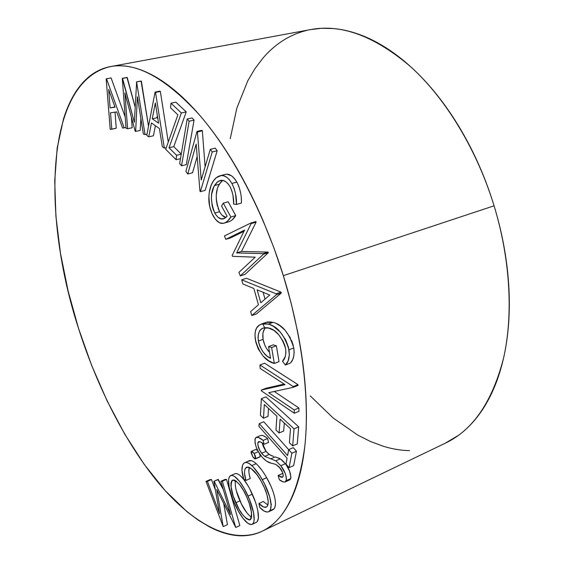 <?xml version="1.0" encoding="UTF-8"?>
<svg xmlns="http://www.w3.org/2000/svg" width="564" height="564" viewBox="0 0 564 564"><rect width="100%" height="100%" fill="white"/><g stroke="black" fill="none" stroke-linecap="round" stroke-linejoin="round"><path stroke-width="0.85" d="M262.62 531.013L445.786 442.951C472.992 429.923 492.224 401.758 503.483 358.457C513.325 315.53 510.441 259.623 494.085 205.804L283.347 275.662C302.452 337.321 309.791 399.911 304.842 446.039C298.645 492.33 284.411 520.727 262.147 531.239C231.12 545.346 192.458 523.223 159.133 483.686C125.701 443.466 97.297 387.306 78.544 328.467L91.636 365.394L107.104 400.849L124.693 434.076L144.123 464.257L165.048 490.49L187.044 511.752L198.281 520.184L209.568 526.945C217.112 530.9 224.564 533.551 231.917 534.898C239.27 536.237 246.376 536.082 253.229 534.439C260.082 532.783 266.49 529.483 272.461 524.548C278.44 519.585 283.77 512.902 288.458 504.498C293.139 496.073 296.974 485.949 299.963 474.134C302.946 462.29 304.912 448.93 305.85 434.054C306.774 419.151 306.569 403.063 305.223 385.804C303.862 368.525 301.338 350.554 297.665 331.907L291.313 303.848L283.347 275.662L273.9 247.822L263.113 220.792C255.478 203.061 247.222 186.43 238.361 170.899C229.492 155.403 220.32 141.43 210.837 128.994C201.355 116.593 191.873 105.976 182.383 97.149C172.908 88.351 163.68 81.427 154.712 76.366C145.752 71.332 137.249 68.11 129.198 66.693C121.154 65.29 113.702 65.53 106.843 67.412C99.99 69.301 93.8 72.615 88.273 77.346C82.753 82.083 77.924 87.998 73.785 95.083C69.654 102.169 66.207 110.199 63.443 119.159L57.161 148.184L54.729 180.903L55.906 216.202L60.44 253.123L68.068 290.798L78.544 328.467C41.962 216.315 44.33 81.66 110.488 66.587C135.776 61.737 165.315 77.726 199.106 114.555C231.614 151.97 263.332 211.444 283.347 275.662L494.085 205.804C476.897 149.756 445.877 98.912 411.41 67.391C375.384 36.392 341.869 23.773 310.849 29.539L110.488 66.587M262.979 324.279L264.594 327.592M111.094 77.91L125.208 117.079L111.094 77.91L106.518 78.784L124.179 127.859L122.585 128.035L116.727 111.919L110.502 112.793L111.785 129.212L110.206 129.382L106.166 78.861L111.094 77.91M115.035 112.151L116.254 128.232L110.206 129.382L106.166 78.861L106.518 78.784L124.179 127.859L122.585 128.035L116.727 111.919L110.502 112.793L111.785 129.212L116.254 128.232L115.035 112.151M175.855 102.162L186.233 111.898L173.768 146.647L181.27 154.078L173.768 146.647L169.031 147.775L176.567 155.297L176.116 159.746L165.71 149.305L177.879 114.83L170.547 107.865L170.984 103.198L181.34 112.969L169.031 147.775L173.768 146.647L186.233 111.898L181.34 112.969L186.233 111.898L175.855 102.162L170.984 103.198L175.855 102.162M192.084 117.947L194.058 120.125L186.303 164.617L181.545 165.809L179.662 163.602L187.177 119.039L192.084 117.947L187.177 119.039L189.144 121.232L181.545 165.809L186.303 164.617L194.058 120.125L189.144 121.232L194.058 120.125L192.084 117.947M201.94 130.277L202.356 130.834L205.106 166.852L202.356 130.834L197.435 131.976L201.193 180.043L210.294 149.354L212.233 151.97L200.354 191.654L199.938 191.062L196.173 144.116L187.763 174.015L185.88 171.385L197.012 131.419L197.435 131.976L202.356 130.834L201.94 130.277L197.012 131.419L201.94 130.277M215.244 148.149L217.182 150.75L205.141 190.371L200.354 191.654L205.141 190.371L217.182 150.75L212.233 151.97L217.182 150.75L215.244 148.149L210.294 149.354L215.244 148.149M197.167 156.566L192.528 172.795L187.763 174.015L192.528 172.795L197.167 156.566M238.05 184.484L239.101 187.121M241.244 197.858L241.385 200.523M241.413 202.998L241.413 203.054C241.723 195.87 240.208 188.891 236.859 182.116L231.896 183.441C235.244 190.237 236.774 197.238 236.478 204.436L241.413 203.054L236.478 204.436L233.693 204.154C233.926 198.232 232.721 192.416 230.077 186.698C226.784 181.601 223.485 179.556 220.172 180.558L217.006 182.32L214.461 185.528C210.294 192.599 210.414 201.778 214.806 213.065C217.655 217.817 220.566 219.727 223.534 218.811L227.116 216.252L221.539 206.022L223.295 203.132L230.88 217.013C229.012 220.143 226.742 222.188 224.056 223.14C220.32 224.324 216.675 221.871 213.107 215.758C209.893 209.441 208.483 202.998 208.899 196.413C209.23 190.625 210.471 185.908 212.614 182.271C214.496 178.88 216.921 176.722 219.882 175.806C223.915 174.502 227.919 177.047 231.896 183.441L236.859 182.116C232.883 175.742 228.864 173.211 224.81 174.523L219.882 175.806M217.993 208.06L219.615 211.712C215.229 200.453 215.131 191.295 219.333 184.231L222.639 180.438L220.009 183.173L218.12 186.74M217.196 189.582L216.386 194.157M216.245 198.739L216.273 199.353M216.386 200.713L217.415 206.241M222.054 215.187L225.917 217.492C223.64 217.069 221.539 215.145 219.615 211.712L221.144 214.123M224.211 223.09L228.878 221.744C231.585 220.785 233.877 218.74 235.752 215.61L228.166 201.778L235.752 215.61L232.164 219.911M230.133 221.257L228.737 221.786M225.128 174.445L225.931 174.304M227.158 174.262L231.487 175.792M232.65 176.666L233.129 177.103M234.286 178.323L235.632 180.106M255.859 221.546L256.105 222.153L241.462 251.452L268.104 252.087L268.344 252.686L245.065 274.351L240.292 275.895L238.903 272.377L255.224 257.17L232.537 256.338L232.185 255.457L244.579 230.077L225.79 239.326L224.444 235.928L250.902 222.999L251.149 223.605L236.647 252.933L263.169 253.638L263.409 254.237L240.292 275.895L245.065 274.351L268.344 252.686L263.409 254.237L268.344 252.686L268.104 252.087L263.169 253.638L268.104 252.087L241.462 251.452L236.647 252.933L241.462 251.452L256.105 222.153L251.149 223.605L256.105 222.153L255.859 221.546L250.902 222.999L255.859 221.546M243.972 231.332L230.584 237.895L225.79 239.326L230.584 237.895L243.972 231.332M281.013 292.124L281.274 293.068L256.5 313.887L251.777 315.544L276.381 294.746L276.113 293.795L241.709 279.829L242.88 283.974L253.87 288.507L258.432 304.75L250.656 311.575L251.777 315.544L250.656 311.575L258.432 304.75L253.87 288.507L242.88 283.974L241.709 279.829L276.113 293.795L276.381 294.746L281.274 293.068L281.013 292.124L276.113 293.795L281.013 292.124L246.482 278.271L281.013 292.124M225.064 479.421L226.509 479.4L239.841 525.528L235.717 527.467L216.773 489.496L223.161 526.522L206.008 481.388L207.397 481.367L219.615 513.691L213.855 481.311L214.214 481.303L230.606 514.509L220.905 481.247L222.343 481.233L226.509 479.4L225.064 479.421L220.905 481.247L225.064 479.421M223.718 503.596L227.454 524.647L223.393 526.543L227.454 524.647L223.718 503.596M210.09 479.604L211.479 479.583L215.377 489.869L211.479 479.583L207.397 481.367L211.479 479.583L210.09 479.604L206.008 481.388L210.09 479.604M217.972 479.506L223.337 489.594L218.338 479.499L213.855 481.311L217.972 479.506M249.796 488.946L255.302 501.664M256.69 506.105L257.311 508.481M257.818 510.808L258.397 518.147L257.149 521.778M235.533 473.541L236.535 473.548M240.8 476.178L243.69 479.386L248.336 486.288M268.605 511.774L272.898 509.75L274.076 508.798L269.747 510.836L268.57 511.795C266.018 512.535 263.036 511.026 259.63 507.269L258.939 503.49C261.696 506.472 264.121 507.699 266.215 507.17L267.188 506.38C270.269 501.741 265.7 488.939 260.913 480.824C256.007 471.906 251.255 467.359 246.644 467.189L245.46 468.205C244.092 470.947 244.254 475.029 245.953 480.457L243.683 478.956C241.561 472.251 241.392 467.26 243.169 463.982L244.727 462.635C246.722 462.001 249.084 462.988 251.819 465.603C255.562 469.206 259.045 473.901 262.281 479.689C268.161 489.608 273.709 505.471 269.747 510.836L274.083 508.798C278.073 503.419 272.539 487.606 266.659 477.722L270.917 486.126M263.24 501.502L267.886 505.006L263.24 501.502L258.939 503.49L263.24 501.502M249.344 474.895L250.247 478.547C248.837 474.007 248.498 470.277 249.239 467.359L248.851 471.49M248.209 461.296L251.156 460.598M253.553 461.648L254.879 462.593M257.536 465.011L261.611 469.89M264.093 473.485L265.447 475.656M266.617 477.652L262.281 479.689L266.659 477.722C263.423 471.955 259.926 467.281 256.183 463.693L251.819 465.603L256.183 463.693C253.44 461.091 251.065 460.111 249.055 460.753L243.888 463.171L242.555 465.131L241.942 470.186L243.683 478.956L245.953 480.457L250.247 478.547L245.953 480.457L244.543 473.323L244.649 470.341L245.46 468.205L248.139 467.034L245.46 468.205L246.785 467.133L248.548 467.119L250.881 468.303L256.972 474.669L260.913 480.824L264.361 487.634L266.998 494.818L268.21 501.636L267.696 505.527L266.483 507.022L263.571 507.022L258.939 503.49L259.63 507.269L264.206 511.104L267.364 512.077L268.675 511.738L270.382 509.821L271.136 505.196L269.677 496.856L264.495 483.778L259.828 475.614L253.194 466.95L249.246 463.58L246.821 462.494L244.734 462.628M271.679 487.923L272.948 491.307M273.991 494.642L274.753 497.674M275.479 502.764L275.493 503.173M275.451 504.752L274.717 507.783M259.891 456.96L255.45 458.899L252.735 456.72L251.121 451.665L251.417 451.32L254.103 453.491L258.34 451.665L254.103 453.491L255.725 458.581L260.124 456.664L259.764 454.013L260.23 456.191M257.797 450.65L255.802 449.438L257.699 450.537M260.688 435.493L262.034 435.337M262.824 435.535L265.792 437.149M267.597 438.489L268.556 442.402L264.079 444.319C262.048 442.472 260.216 441.598 258.58 441.697L257.889 442.585C257.685 446.159 258.932 449.727 261.633 453.28L264.749 456.368L275.824 460.823L280.83 465.737C284.728 470.721 286.54 475.685 286.251 480.641L285.187 481.959C283.473 482.22 281.542 481.494 279.384 479.781L278.101 475.501L282.465 477.236L283.107 476.411C283.332 473.725 282.374 471.003 280.223 468.226L275.845 464.433L271.947 463.319C268.386 462.875 264.735 460.351 260.991 455.747C256.789 450.22 254.794 444.658 255.006 439.046L256.31 437.34C258.319 437.107 260.596 438.129 263.141 440.413L267.618 438.503C265.066 436.233 262.775 435.218 260.758 435.464L256.317 437.34M273.625 456.487L269.19 454.429L266.074 451.355L262.267 442.966L263.106 446.068L265.355 450.347L267.611 453.125L270.41 455.169M271.622 455.754L272.208 455.987M285.201 481.952L289.663 479.908L290.735 478.589C291.038 473.64 289.233 468.691 285.328 463.728L280.308 458.835L275.112 456.903L279.497 458.377M281.556 459.738L284.101 462.219M286.519 465.392L289.6 471.109L290.961 477.334M290.453 479.196L289.649 479.915M282.564 473.485L283.029 473.788L282.564 473.485L278.101 475.501L282.564 473.485M293.273 447.647L296.46 451.193L293.647 465.603L289.113 467.641L285.983 464.066L287.083 458.25L258.848 426.292L259.271 423.62L287.584 455.564L288.697 449.649L293.273 447.647L288.697 449.649L291.877 453.216L289.113 467.641L293.647 465.603L296.46 451.193L291.877 453.216L296.46 451.193L293.273 447.647M263.769 421.752L288.69 449.691L263.769 421.752L259.271 423.62L263.769 421.752M265.94 396.866L298.694 426.856L297.277 443.868L292.674 445.884L289.388 442.789L290.488 428.76L280.104 419.144L279.124 432.983L275.958 430.001L276.91 416.19L264.312 404.529L263.487 418.241L260.399 415.337L261.372 398.699L294.048 428.844L298.694 426.856L265.94 396.866L261.372 398.699L265.94 396.866M284.284 423.014L283.692 431.03L279.124 432.983L283.692 431.03L284.284 423.014M268.52 408.421L268.013 416.373L263.487 418.241L268.013 416.373L268.52 408.421M264.608 363.209L298.025 384.662L298.053 385.409L293.301 387.32L268.675 392.685L294.189 409.936L294.316 413.257L261.343 390.824L261.308 390.098L285.039 384.662L260.145 368.419L259.962 364.978L264.608 363.209L259.962 364.978L293.273 386.573L293.301 387.32L298.053 385.409L298.025 384.662L293.273 386.573L298.025 384.662L264.608 363.209M274.238 391.472L298.885 407.983L299.005 411.297L294.316 413.257L299.005 411.297L298.885 407.983L294.189 409.936L298.885 407.983L274.238 391.472M265.898 388.279L284.143 384.077L265.898 388.279L261.308 390.098L265.898 388.279M293.978 349.292L294.147 353.057M293.971 355.158L292.878 359.099M292.561 359.762L291.165 361.989M290.178 363.153L290.157 363.174C293.4 360.375 294.612 355.306 293.788 347.981L288.972 349.8C289.811 357.146 288.62 362.215 285.391 365.014L290.157 363.174L285.391 365.014L282.501 361.341C285.144 359.028 286.202 354.883 285.673 348.919C281.937 336.969 276.388 330.01 269.035 328.036L263.282 328.065C259.228 329.291 257.593 333.627 258.361 341.086C260.794 350.082 264.854 355.828 270.544 358.316L268.556 346.599L271.622 347.551L274.308 363.435C265.736 361.376 259.44 353.593 255.421 340.085C254.371 333.049 255.386 328.269 258.481 325.738L261.308 324.053L268.302 324.088C277.502 326.316 284.39 334.882 288.972 349.8L293.788 347.981C289.226 333.105 282.324 324.575 273.089 322.375L268.302 324.088L273.089 322.375L266.06 322.361L261.421 324.011M264.579 328.981L263.106 332.365M262.909 333.366L263.057 339.366L264.876 345.351M267.012 349.165L269.522 352.303C266.286 348.961 264.135 344.646 263.057 339.366L258.361 341.086L263.057 339.366C262.309 333.592 263.233 329.665 265.841 327.599M273.286 344.844L276.367 345.781L279.025 361.63L274.308 363.435L279.025 361.63L276.367 345.781L271.622 347.551L276.367 345.781L273.286 344.844L268.556 346.599L273.286 344.844M265.961 322.397L267.717 321.938L271.686 322.058M276.381 323.616L279.92 325.703L285.116 330.3L290.566 338.188M291.532 340.247L293.294 345.52M159.88 91.121L160.345 91.431L168.276 142.043L160.345 91.431L159.88 91.121L155.072 92.101L146.767 135.395L148.755 136.84L151.469 122.952L159.393 128.522L162.34 146.689L164.343 148.135L155.53 92.411L155.072 92.101L155.53 92.411L160.345 91.431L155.53 92.411L164.343 148.135L162.34 146.689L159.393 128.522L151.469 122.952L148.755 136.84L146.767 135.395L155.072 92.101L159.88 91.121M155.417 125.73L153.415 135.776L148.755 136.84L153.415 135.776L155.417 125.73M126.963 77.451L135.113 106.892L127.231 77.522L122.564 78.424L134.366 122.31L136.615 82.048L145.047 134.599L143.341 134.035L137.412 96.726L135.635 131.433L135.212 131.299L124.877 92.94L127.633 128.747L126.04 128.204L122.289 78.347L126.963 77.451M141.063 81.047L148.522 126.209L141.352 81.124L136.326 81.977L141.063 81.047M140.88 118.539L140.232 130.404L135.635 131.433L140.232 130.404L140.88 118.539M131.405 117.157L132.195 127.739L127.633 128.747L132.195 127.739L131.405 117.157M310.242 395.914L333.169 418.002L357.78 435.119L370.541 441.527L383.492 446.321C392.184 448.986 400.863 450.432 409.52 450.65M445.215 443.226L458.574 435.267C466.054 429.81 472.914 422.88 479.153 414.455C485.392 406.017 490.772 396.161 495.305 384.895C499.831 373.601 503.307 361.087 505.718 347.353C508.122 333.592 509.32 318.935 509.32 303.376C509.299 287.795 508.009 271.749 505.464 255.238C502.891 238.72 499.098 222.244 494.085 205.804C489.058 189.363 482.96 173.479 475.797 158.153C468.621 142.84 460.626 128.55 451.799 115.267C442.973 102.006 433.617 90.113 423.74 79.587C413.863 69.09 403.775 60.165 393.468 52.819C383.167 45.494 372.945 39.818 362.8 35.786C352.662 31.774 342.841 29.356 333.338 28.538L321.656 28.292L310.503 29.603M306.365 30.505C297.877 32.627 290.016 36.018 282.776 40.678C275.549 45.346 269.007 51.07 263.162 57.852L254.949 68.653L247.829 80.73L236.866 108.062L230.232 138.702M239.841 525.528L226.509 479.4L222.343 481.233L235.717 527.467L239.841 525.528M222.343 481.233L220.905 481.247L230.606 514.509L214.214 481.303L213.855 481.311L219.615 513.691L207.397 481.367L206.008 481.388L223.161 526.522L216.773 489.496L235.717 527.467L222.343 481.233M256.387 522.327L252.171 524.323L253.546 522.842L254.167 520.142L253.567 512.796L249.556 499.648L244.043 488.149L239.432 481.275L234.568 476.418L232.305 475.403L230.436 475.727L229.125 477.292L228.547 479.992L229.181 487.233L232.805 499.394L238.403 511.287L242.95 518.245L247.864 523.336L251.248 524.576L256.387 522.327C261.012 519.24 256.98 504.392 252.305 494.134L248.04 496.08C252.721 506.366 256.768 521.249 252.171 524.323C246.969 526.085 238.861 513.571 234.497 503.433C229.985 493.465 226.101 479.132 230.436 475.727L230.754 475.579C235.752 474.148 243.599 485.914 248.04 496.08L252.305 494.134C247.871 484.004 240.01 472.279 234.976 473.718L230.754 475.579M246.658 496.806L249.337 503.596L251.452 512.175L251.636 516.3L251.163 518.527L250.402 519.571L249.323 519.959L246.567 518.802L242.612 514.721L238.953 509.095L233.2 496.123L230.93 485.999L231.05 482.685L231.86 480.676L233.982 479.943L235.83 480.831L239.756 484.836L243.451 490.412L246.658 496.806C242.203 486.485 237.522 480.916 232.601 480.098L232.46 480.161C229.936 484.998 231.05 492.527 235.801 502.757C240.193 513.106 244.952 518.781 250.078 519.775C252.665 514.967 251.523 507.311 246.658 496.806M250.768 516.828L251.502 517.322C247.039 513.896 243.197 508.404 239.982 500.853L235.801 502.757L239.982 500.853C236.401 493.147 234.85 486.365 235.322 480.5L235.273 480.775M236.365 490.877L241.491 504.061L246.799 512.768M235.188 481.254L235.132 481.776M235.604 487.62L235.851 488.833M271.524 504.35L271.115 504.759M255.725 458.581L255.429 456.093L254.103 453.491L252.468 451.658L251.34 451.362L251.058 452.758L252.735 456.72L254.371 458.567L255.168 458.934L255.725 458.581M290.735 478.589L286.251 480.641L290.735 478.589M285.328 463.728L280.83 465.737L285.328 463.728M280.308 458.835L275.824 460.823L280.308 458.835M275.112 456.903L270.649 458.87L275.112 456.903M269.19 454.429L264.749 456.368L269.19 454.429M266.074 451.355L261.633 453.28L266.074 451.355M259.912 441.725L257.889 442.585L259.912 441.725M268.556 442.402L267.618 438.503L263.141 440.413L264.079 444.319L268.556 442.402M263.141 440.413L258.361 437.424L256.049 437.474L255.189 438.524L254.991 442.902L256.366 447.485L258.46 451.884L262.345 457.418L266.546 461.133L270.36 462.875L275.845 464.433L279.138 466.914L282.55 472.322L283.255 475.593L282.261 477.306L280.964 477.13L278.101 475.501L279.384 479.781L283.375 481.966L285.116 481.987L286.427 479.823L286.209 476.672L285.102 473.14L280.83 465.737L275.824 460.823L264.749 456.368L262.394 454.224L259.807 450.41L257.861 445.045L257.889 442.585L258.961 441.598L260.568 441.979L264.079 444.319L263.141 440.413M288.697 449.649L287.584 455.564L259.271 423.62L258.848 426.292L287.083 458.25L285.983 464.066L289.113 467.641L291.877 453.216L288.697 449.649M297.277 443.868L298.694 426.856L294.048 428.844L292.674 445.884L297.277 443.868M294.048 428.844L261.372 398.699L260.399 415.337L263.487 418.241L264.312 404.529L276.91 416.19L275.958 430.001L279.124 432.983L280.104 419.144L290.488 428.76L289.388 442.789L292.674 445.884L294.048 428.844M259.962 364.978L293.273 386.573L293.301 387.32L268.675 392.685L294.189 409.936L294.316 413.257L261.343 390.824L261.308 390.098L285.039 384.662L260.145 368.419L259.962 364.978M285.391 365.014L288.091 360.939L289.346 354.862L288.465 347.311L285.736 339.979L280.294 332.062L273.378 326.302L269.543 324.476L265.552 323.574L262.951 323.637L259.489 324.963L256.627 327.994L255.372 331.181L254.956 335.326L255.88 342.348L258.298 349.031L263.226 356.194L268.76 360.819L274.308 363.435L271.622 347.551L268.556 346.599L270.544 358.316L266.842 355.962L263.254 352.204L260.173 347.064L258.664 342.588L258.03 337.321L258.39 334.071L259.355 331.491L260.765 329.602L262.528 328.382L264.53 327.733L267.858 327.769L273.822 330.335L278.665 334.642L282.994 341.065L284.644 344.914L285.673 348.919L285.892 353.057L285.278 356.518L282.501 361.341L285.391 365.014M257.142 289.84L269.761 295.042L260.779 302.769L257.142 289.84L260.779 302.769L269.761 295.042L257.142 289.84M246.482 278.271L241.709 279.829L246.482 278.271M256.5 313.887L281.274 293.068L276.381 294.746L251.777 315.544L256.5 313.887M265.024 299.117L263.106 292.3L265.024 299.117M224.444 235.928L250.902 222.999L251.149 223.605L236.647 252.933L263.169 253.638L263.409 254.237L240.292 275.895L238.903 272.377L255.224 257.17L232.537 256.338L232.185 255.457L244.579 230.077L225.79 239.326L224.444 235.928M235.752 215.61L230.88 217.013L235.752 215.61M228.166 201.778L223.295 203.132L228.166 201.778M219.615 211.712L214.806 213.065L219.615 211.712M219.333 184.231L214.461 185.528L219.333 184.231M236.478 204.436L235.576 193.812L234.116 188.39L231.896 183.441L229.351 179.669L226.531 177.089L223.696 175.785L221.003 175.587L216.294 177.709L213.432 180.938L211.197 185.189L209.293 192.289L208.899 196.413L209.618 206.177L212.008 213.537L215.392 219.304L219.424 222.731L222.999 223.351L225.276 222.667L227.341 221.285L230.88 217.013L223.295 203.132L221.539 206.022L227.116 216.252L224.514 218.423L221.405 218.924L217.986 217.26L215.533 214.313L213.185 209.406L212.085 205.423L211.408 197.619L211.719 194.101L213.834 186.726L217.464 181.932L219.283 180.861L223.02 180.508L225.748 181.714L228.018 183.716L230.077 186.698L231.839 190.858L232.974 195.37L233.693 204.154L236.478 204.436M185.88 171.385L187.763 174.015L196.173 144.116L199.938 191.062L200.354 191.654L212.233 151.97L210.294 149.354L201.193 180.043L197.435 131.976L197.012 131.419L185.88 171.385M187.177 119.039L189.144 121.232L181.545 165.809L179.662 163.602L187.177 119.039M180.494 158.667L176.116 159.746L180.494 158.667M181.256 154.162L176.567 155.297L181.256 154.162M170.547 107.865L177.879 114.83L165.71 149.305L176.116 159.746L176.567 155.297L169.031 147.775L181.34 112.969L170.984 103.198L170.547 107.865M152.259 118.792L155.347 102.972L158.569 123.192L152.259 118.792L156.982 117.756L157.384 115.747L156.982 117.756L152.259 118.792L158.569 123.192L155.347 102.972L152.259 118.792M166.288 147.676L164.343 148.135L166.288 147.676M157.793 118.32L156.982 117.756L157.793 118.32M147 134.154L145.047 134.599L147 134.154M126.04 128.204L127.633 128.747L124.877 92.94L135.212 131.299L135.635 131.433L137.412 96.726L143.341 134.035L145.047 134.599L136.615 82.048L134.366 122.31L122.289 78.347L126.04 128.204M108.655 89.472L110.1 107.928L115.035 107.181L108.655 89.472L110.1 107.928L114.619 106.984L114.527 105.764L114.619 106.984L110.1 107.928L115.035 107.181L108.655 89.472M125.991 127.464L124.179 127.859L125.991 127.464M255.802 449.438L251.417 451.32M259.842 456.988L255.464 458.899"/></g></svg>
